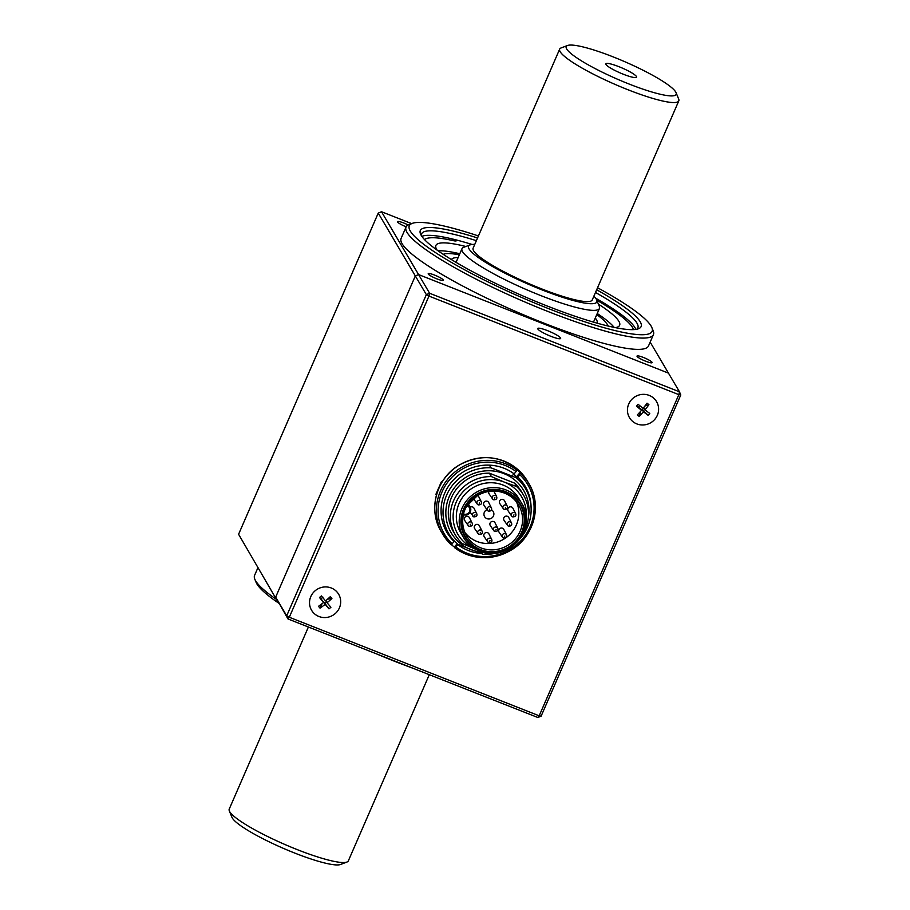<?xml version="1.0" encoding="UTF-8"?>
<svg xmlns="http://www.w3.org/2000/svg" width="910" height="910" viewBox="0 0 910 910"><rect width="100%" height="100%" fill="white"/><g stroke="black" fill="none" stroke-linecap="round" stroke-linejoin="round"><path stroke-width="1.36" d="M649.228 395.418A15.732 15.186 149.5 0 0 628.719 404.017A15.732 15.186 149.5 0 0 636.841 423.912A15.732 15.186 149.5 0 0 657.338 415.313A15.732 15.186 149.5 0 0 649.228 395.418M560.56 337.951A12.49 1.979 -156.5 0 1 559.991 338.759A12.49 1.979 -156.5 0 1 548.411 335.289A12.49 1.979 -156.5 0 1 537.981 329.192A12.49 1.979 -156.5 0 1 537.844 328.999A12.49 1.979 -156.5 0 1 547.536 330.649A12.49 1.979 -156.5 0 1 560.56 337.951M331.308 587.996A15.732 15.186 149.5 0 0 310.799 596.596A15.732 15.186 149.5 0 0 318.909 616.491A15.732 15.186 149.5 0 0 339.419 607.88A15.732 15.186 149.5 0 0 331.308 587.996M537.867 717.512L287.992 618.959L289.3 617.264L539.186 715.817L537.867 717.512L541.12 716.147L539.186 715.817L678.837 394.644L428.963 296.08L289.3 617.264L286.695 615.808L287.992 618.959L275.673 597.119L286.695 615.808L426.346 294.624L415.324 275.935L418.577 274.57L668.463 373.134L418.577 274.57L429.611 293.259L428.963 296.08L426.346 294.624L429.611 293.259L679.486 391.812L678.837 394.644L680.771 394.974L679.486 391.812L650.172 342.126M680.771 394.974L541.12 716.147M411.627 223.621L381.506 211.734L418.577 274.57L415.324 275.935L275.673 597.119L415.324 275.935L378.241 213.099L238.591 534.272L276.958 600.282L238.591 534.272M442.135 481.993L441.396 481.697L435.89 494.369L436.572 494.642M308.399 627.013L229.229 809.092A64.94 10.272 23.5 0 0 229.343 810.935A64.94 10.272 23.5 0 0 261.261 833.287A64.94 10.272 23.5 0 0 346.915 862.054A64.94 10.272 23.5 0 0 348.337 860.883L429.292 674.697M229.343 810.935L231.948 817.305A59.946 9.487 23.5 0 0 261.409 837.951A59.946 9.487 23.5 0 0 340.476 864.5L346.915 862.054M628.287 70.923A16.733 2.65 23.5 0 0 605.821 64.064A16.733 2.65 23.5 0 0 614.102 70.047A16.733 2.65 23.5 0 0 636.374 77.361A16.733 2.65 23.5 0 0 628.287 70.923M595.788 68.921A59.946 9.487 23.5 0 0 651.947 92.024A59.946 9.487 23.5 0 0 676.062 92.695A59.946 9.487 23.5 0 0 646.601 72.049A59.946 9.487 23.5 0 0 567.533 45.5A59.946 9.487 23.5 0 0 595.788 68.921M567.533 45.5L561.095 47.946A64.94 10.272 23.5 0 0 559.673 49.117A64.94 10.272 23.5 0 0 591.705 73.312A64.94 10.272 23.5 0 0 678.78 100.908A64.94 10.272 23.5 0 0 678.678 99.065L676.062 92.695M559.673 49.117L473.12 248.157A64.94 10.272 23.5 0 0 505.164 272.363A64.94 10.272 23.5 0 0 592.239 299.947L678.78 100.908M474.758 244.392A69.945 11.056 23.5 0 0 470.083 244.904A69.945 11.056 23.5 0 0 503.048 272.226A69.945 11.056 23.5 0 0 568.557 299.174A69.945 11.056 23.5 0 0 596.698 299.959A69.945 11.056 23.5 0 0 593.877 296.182M470.083 244.904L463.645 247.338A74.938 11.853 23.5 0 0 461.996 248.692A74.938 11.853 23.5 0 0 498.964 276.617A74.938 11.853 23.5 0 0 599.44 308.456A74.938 11.853 23.5 0 0 599.303 306.329L596.698 299.959M593.491 322.129A74.938 11.853 23.5 0 0 593.536 322.026L599.44 308.456M461.996 248.692L456.092 262.273A74.938 11.853 23.5 0 0 456.058 262.364M596.778 314.564A90.92 14.378 -156.5 0 1 607.391 324.586A90.92 14.378 -156.5 0 1 608.119 326.042M443.193 254.334A92.422 14.617 -156.5 0 1 443.25 254.322A90.92 14.378 -156.5 0 1 459.345 254.8M597.017 323.141A79.227 12.535 23.5 0 0 597.119 322.948A79.227 12.535 23.5 0 0 596.414 319.615A79.227 12.535 23.5 0 0 595.265 318.045M451.462 259.6A79.227 12.535 -156.5 0 1 458.117 257.61M643.688 407.612L644.997 409.841A27.96 6.882 -51.8 0 0 648.921 404.677A27.55 9.362 32.9 0 0 647.021 403.175A27.96 6.882 -51.8 0 1 643.097 408.34A27.96 2.593 39.5 0 1 638.069 404.267A27.55 5.551 130.6 0 0 637.273 405.223A27.55 5.551 130.6 0 0 636.488 406.19A27.96 2.593 39.5 0 0 641.516 410.262L638.683 406.781L639.673 405.587M644.997 409.841A27.96 2.593 39.5 0 0 649.751 413.447A27.55 17.756 125 0 1 648.966 414.414A27.55 17.756 125 0 1 648.17 415.358L641.914 409.204L643.415 411.752A27.96 2.593 39.5 0 0 648.17 415.358M641.516 410.262A27.96 6.882 -51.8 0 1 637.318 414.949A27.55 13.946 46.7 0 0 639.218 416.45A27.96 6.882 -51.8 0 0 643.415 411.752M639.218 416.45L640.765 411.149M641.379 410.035L641.914 409.204M643.518 410.581L644.633 409.227M648.921 404.677L644.928 406.008M636.488 406.19L638.683 406.781M454.545 541.245L451.087 544.68A49.959 48.196 -30.5 0 1 442.851 534.398A49.959 48.196 -30.5 0 1 453.806 472.95A49.959 48.196 -30.5 0 1 516.971 470.208L516.505 469.412A49.959 48.196 -30.5 0 1 518.393 470.936A49.959 48.196 -30.5 0 1 520.202 472.54L520.668 473.337A49.959 48.196 -30.5 0 1 528.903 483.62C542.428 505.243 533.942 536.9 511.124 550.129C491.514 560.89 472.745 560.128 454.807 547.843L454.306 547.024A49.959 48.196 -30.5 0 1 452.418 545.5A49.959 48.196 -30.5 0 1 451.44 544.646M457.184 543.77L454.306 547.024M516.664 478.068L517.87 477.067A45.42 43.828 -30.5 0 1 531.087 507.655M480.571 553.405A45.42 43.828 -30.5 0 1 457.98 544.76L458.185 544.453M454.772 547.809L457.98 544.76M517.87 477.067L520.668 473.337M520.202 472.54L516.038 477.238M454.283 541.643A45.42 43.828 -30.5 0 1 452.509 480.924A45.42 43.828 -30.5 0 1 514.173 473.939L511.625 476.066M516.971 470.208L514.173 473.939M451.098 544.703L441.248 531.679A49.959 48.196 149.5 0 1 453.157 469.423A49.959 48.196 149.5 0 1 517.255 469.014A49.959 48.196 149.5 0 1 527.299 480.901L528.903 483.62A49.959 48.196 -30.5 0 1 517.972 545.044A49.959 48.196 -30.5 0 1 454.841 547.854M598.393 304.111A100.168 15.845 -156.5 0 1 618.265 320.365A100.168 15.845 -156.5 0 1 619.619 325.302A100.168 15.845 -156.5 0 1 615.342 327.634M597.233 313.518A100.168 15.845 -156.5 0 1 614.148 327.384M633.485 329.625A117.674 18.609 23.5 0 0 631.836 326.44A117.674 18.609 23.5 0 0 596.778 300.152M424.526 239.614A117.674 18.609 -156.5 0 1 453.362 240.672A12.353 1.956 -156.5 0 0 456.479 240.661A12.353 1.956 -156.5 0 0 456.217 239.933M452.668 240.513L453.248 239.194M437.118 250.136A100.168 15.845 -156.5 0 1 435.913 245.427A100.168 15.845 -156.5 0 1 465.886 246.496M438.12 250.853A100.168 15.845 -156.5 0 1 459.8 253.754M528.335 517.619A41.962 40.484 149.5 0 0 503.935 473.621A41.962 40.484 149.5 0 0 449.244 496.564A41.962 40.484 149.5 0 0 470.891 549.617A41.962 40.484 149.5 0 0 483.881 552.427M497.122 552.882A44.465 42.895 -30.5 0 1 483.153 554.281L457.764 544.271A44.465 42.895 -30.5 0 1 448.789 533.647A44.465 42.895 -30.5 0 1 450.006 488.795A44.465 42.895 -30.5 0 1 491.002 467.82L516.391 477.83A44.465 42.895 -30.5 0 1 525.366 488.454A44.465 42.895 -30.5 0 1 518.848 540.062M503.025 485.041A33.715 32.532 -30.5 0 1 518.791 498.441L521.669 503.31A33.715 32.532 -30.5 0 1 517.506 541.598A33.715 32.532 -30.5 0 1 479.342 550.982A33.715 32.532 -30.5 0 1 463.577 537.582A33.715 32.532 -30.5 0 1 467.74 499.306A33.715 32.532 -30.5 0 1 505.903 489.91A33.715 32.532 -30.5 0 1 521.669 503.31C538.481 528.357 507.041 563.79 479.388 551.016C472.586 548.275 467.319 543.793 463.577 537.582L460.71 532.714A33.715 32.532 -30.5 0 1 464.873 494.437A33.715 32.532 -30.5 0 1 503.025 485.041M467.501 505.175L466.989 505.755A30.61 29.529 149.5 0 0 463.463 513.877A4.493 4.334 149.5 0 0 469.583 511.534A4.493 4.334 149.5 0 0 466.989 505.755M504.618 493.118A30.223 29.154 149.5 0 1 518.654 505.084A30.223 29.154 149.5 0 1 514.923 539.402A30.223 29.154 149.5 0 1 480.719 547.82A30.223 29.154 149.5 0 1 466.591 535.808A30.223 29.154 149.5 0 1 463.429 514.753L463.463 513.877M464.93 532.521A30.223 29.154 149.5 0 0 476.976 541.473A30.223 29.154 149.5 0 0 509.873 534.443A30.223 29.154 149.5 0 0 516.573 502.047M507.245 506.165L504.527 500.762A2.753 2.65 149.5 0 0 499.988 500.352A2.753 2.65 149.5 0 0 499.795 503.548L503.207 508.542A2.343 2.264 -30.5 0 1 506.074 505.107A2.343 2.264 -30.5 0 1 507.245 506.165C507.985 508.315 507.007 509.384 504.276 509.395A2.343 2.264 -30.5 0 1 503.207 508.542L504.276 509.395M505.277 507.985L505.55 507.359L505.277 507.985M488.932 491.411A2.753 2.65 149.5 0 0 489.148 493.948L492.56 498.93A2.343 2.264 -30.5 0 1 495.427 495.495A2.343 2.264 -30.5 0 1 496.598 496.553C497.338 498.703 496.348 499.783 493.629 499.783L492.56 498.93A2.343 2.264 -30.5 0 0 493.584 499.749M494.63 498.384L494.903 497.747L494.63 498.384M491.423 507.928L488.704 502.525A2.753 2.65 149.5 0 0 484.177 502.115A2.753 2.65 149.5 0 0 483.983 505.312L487.396 510.305A2.343 2.264 -30.5 0 1 490.262 506.87A2.343 2.264 -30.5 0 1 491.423 507.928C492.173 510.078 491.184 511.147 488.465 511.158L487.396 510.305A2.343 2.264 -30.5 0 0 488.408 511.113M489.466 509.748L489.739 509.122L489.466 509.748M473.507 498.452A2.753 2.65 149.5 0 0 473.803 499.044L477.215 504.038A2.343 2.264 -30.5 0 1 480.082 500.602A2.343 2.264 -30.5 0 1 481.253 501.66C481.993 503.81 481.003 504.879 478.285 504.891L477.215 504.038A2.343 2.264 -30.5 0 0 478.239 504.845M473.712 516.812A2.343 2.264 -30.5 0 1 472.859 513.274A2.343 2.264 -30.5 0 1 476.726 513.627L474.008 508.224A2.753 2.65 149.5 0 0 470.242 507.166M474.758 515.447L475.031 514.821L474.758 515.447M472.153 523.091L469.435 517.688A2.753 2.65 149.5 0 0 464.908 517.278A2.753 2.65 149.5 0 0 464.714 520.475L468.127 525.468A2.343 2.264 -30.5 0 1 470.993 522.033A2.343 2.264 -30.5 0 1 472.153 523.091C472.904 525.241 471.915 526.31 469.196 526.321L468.127 525.468A2.343 2.264 -30.5 0 0 469.139 526.276M470.197 524.911L470.47 524.285L470.197 524.911M482.107 531.178L479.388 525.787A2.753 2.65 149.5 0 0 474.849 525.377A2.753 2.65 149.5 0 0 474.656 528.573L478.068 533.567A2.343 2.264 -30.5 0 1 480.935 530.12A2.343 2.264 -30.5 0 1 482.107 531.178C482.846 533.328 481.868 534.409 479.138 534.409A2.343 2.264 -30.5 0 1 478.068 533.567L479.138 534.409M491.684 539.357L488.966 533.954A2.753 2.65 149.5 0 0 484.427 533.544A2.753 2.65 149.5 0 0 484.234 536.741L487.646 541.734A2.343 2.264 -30.5 0 1 490.513 538.299A2.343 2.264 -30.5 0 1 491.684 539.357C492.424 541.507 491.434 542.576 488.715 542.587L487.646 541.734A2.343 2.264 -30.5 0 0 488.67 542.542M489.716 541.177L489.989 540.551L489.716 541.177M497.759 528.232L495.04 522.829A2.753 2.65 149.5 0 0 490.513 522.42A2.753 2.65 149.5 0 0 490.319 525.616L493.732 530.61A2.343 2.264 -30.5 0 1 496.598 527.174A2.343 2.264 -30.5 0 1 497.759 528.232C498.509 530.382 497.52 531.451 494.801 531.463L493.732 530.61A2.343 2.264 -30.5 0 0 494.744 531.417M495.802 530.052L496.075 529.427L495.802 530.052M511.488 522.943L508.77 517.54A2.753 2.65 149.5 0 0 504.242 517.13A2.753 2.65 149.5 0 0 504.049 520.327L507.462 525.32A2.343 2.264 -30.5 0 1 510.328 521.885A2.343 2.264 -30.5 0 1 511.488 522.943C512.239 525.093 511.249 526.162 508.531 526.173L507.462 525.32A2.343 2.264 -30.5 0 0 508.474 526.128M509.532 524.763L509.805 524.137L509.532 524.763M506.54 534.852L503.822 529.449A2.753 2.65 149.5 0 0 499.294 529.04A2.753 2.65 149.5 0 0 499.101 532.236L502.513 537.23A2.343 2.264 -30.5 0 1 505.38 533.783A2.343 2.264 -30.5 0 1 506.54 534.852C507.291 536.991 506.301 538.072 503.571 538.083L502.513 537.23A2.343 2.264 -30.5 0 0 503.526 538.038M515.651 513.638L512.933 508.246A2.753 2.65 149.5 0 0 508.394 507.837A2.753 2.65 149.5 0 0 508.201 511.033L511.613 516.015A2.343 2.264 -30.5 0 1 514.48 512.58A2.343 2.264 -30.5 0 1 515.651 513.638C516.391 515.788 515.413 516.869 512.683 516.869L511.613 516.015A2.343 2.264 -30.5 0 0 512.637 516.835M513.684 515.47L513.957 514.832L513.684 515.47M481.253 501.66L478.524 496.257A2.753 2.65 149.5 0 0 477.818 495.393M496.598 496.553L493.88 491.161A2.753 2.65 149.5 0 0 493.823 491.047M486.964 509.68A4.994 4.823 149.5 0 0 486.918 518.632A4.994 4.823 149.5 0 0 491.491 509.884M491.411 476.578L504.311 482.107A36.969 35.661 149.5 0 0 456.126 502.32A36.969 35.661 149.5 0 0 475.191 549.048L462.291 543.532A39.471 38.072 -30.5 0 1 455.432 535.069A39.471 38.072 -30.5 0 1 456.115 495.893A39.471 38.072 -30.5 0 1 491.411 476.578L489.398 473.189A39.471 38.072 -30.5 0 0 454.113 492.492A39.471 38.072 -30.5 0 0 453.419 531.667L455.432 535.069M526.06 519.291A36.969 35.661 149.5 0 0 504.311 482.107L516.539 486.497A39.471 38.072 -30.5 0 1 523.409 494.96A39.471 38.072 -30.5 0 1 522.044 535.194M491.309 553.325A39.471 38.072 -30.5 0 1 487.43 553.439L485.235 552.723M516.539 486.497L514.537 483.096A39.471 38.072 -30.5 0 1 521.407 491.559L523.409 494.96M514.537 483.096L489.398 473.189M516.391 477.83L514.127 473.985M489.432 465.147L491.002 467.82M327.077 602.761A27.96 1.149 -129.2 0 0 330.91 607.277A27.55 18.086 -41.3 0 1 329.955 608.085A27.55 18.086 -41.3 0 1 328.976 608.858A27.96 1.149 -129.2 0 1 325.143 604.342A27.96 7.269 140.1 0 1 320.047 608.153A27.55 12.672 -121.9 0 1 318.5 606.31A27.96 7.269 140.1 0 0 323.596 602.488A27.96 1.149 -129.2 0 1 319.49 597.506A27.55 5.221 -38.8 0 1 320.445 596.71A27.55 5.221 -38.8 0 1 321.423 595.925A27.96 1.149 -129.2 0 0 325.53 600.907A27.96 7.269 140.1 0 0 330.353 596.619A27.55 10.636 -136.3 0 1 331.9 598.473A27.96 7.269 140.1 0 1 327.077 602.761L325.837 600.657M326.895 601.863L324.961 603.444L323.641 601.783L325.143 604.342M322.97 597.165L321.037 598.746L323.596 602.488M319.49 597.506L321.037 598.746M320.047 608.153L322.083 603.671M328.976 608.858L324.961 603.444M331.9 598.473L327.566 599.167M443.261 279.95A8.247 1.308 23.5 0 0 435.469 275.446A8.247 1.308 23.5 0 0 428.2 273.705A8.247 1.308 23.5 0 0 428.269 274.035A8.247 1.308 23.5 0 0 436.049 278.528A8.247 1.308 23.5 0 0 443.318 280.28A8.247 1.308 23.5 0 0 443.261 279.95M408.18 224.975A8.247 1.308 23.5 0 0 397.488 221.665A8.247 1.308 23.5 0 0 397.556 221.994A8.247 1.308 23.5 0 0 406.156 226.817M652.072 362.305A8.247 1.308 23.5 0 0 644.28 357.812A8.247 1.308 23.5 0 0 637.023 356.06A8.247 1.308 23.5 0 0 637.08 356.39A8.247 1.308 23.5 0 0 644.871 360.895A8.247 1.308 23.5 0 0 652.14 362.635A8.247 1.308 23.5 0 0 652.072 362.305M406.042 227.056L401.117 238.363A134.885 21.328 23.5 0 0 402.152 243.766A134.885 21.328 23.5 0 0 529.609 317.363A134.885 21.328 23.5 0 0 648.511 345.936L653.426 334.618A134.885 21.328 -156.5 0 1 534.523 306.056A134.885 21.328 -156.5 0 1 407.066 232.46A134.885 21.328 -156.5 0 1 406.042 227.056A134.885 21.328 -156.5 0 1 409 224.611L412.219 223.394A132.382 20.941 23.5 0 0 410.319 231.094A132.382 20.941 23.5 0 0 545.181 307.296A132.382 20.941 23.5 0 0 651.89 327.611A132.382 20.941 23.5 0 0 651.116 326.064A132.382 20.941 23.5 0 0 597.552 287.742M651.89 327.611L653.198 330.796A134.885 21.328 -156.5 0 1 653.426 334.618M596.664 289.767A120.393 19.042 -156.5 0 1 640.208 321.765A120.393 19.042 -156.5 0 1 638.479 328.76A120.393 19.042 -156.5 0 1 526.094 297.32A120.393 19.042 -156.5 0 1 421.228 235.394A120.393 19.042 -156.5 0 1 420.511 233.984A120.393 19.042 -156.5 0 1 477.557 237.976M636.647 329.272A117.902 18.644 23.5 0 0 637.853 327.85A117.902 18.644 23.5 0 0 636.955 323.13A117.902 18.644 23.5 0 0 595.493 292.463M476.385 240.672A117.902 18.644 23.5 0 0 421.614 233.825A117.902 18.644 23.5 0 0 421.398 235.679M421.853 236.373A117.902 18.644 -156.5 0 1 472.085 244.46M595.652 298.196A117.902 18.644 -156.5 0 1 634.987 327.657A117.902 18.644 -156.5 0 1 635.828 329.409M257.849 567.874L254.584 575.382A134.885 21.328 23.5 0 0 254.811 579.204A134.885 21.328 23.5 0 0 255.608 580.773A134.885 21.328 23.5 0 0 276.481 599.451M412.856 668.213A132.382 20.941 -156.5 0 1 376.74 653.971M278.653 603.137A132.382 20.941 -156.5 0 1 256.893 583.936A132.382 20.941 -156.5 0 1 256.119 582.389L254.811 579.204M478.433 235.952A132.382 20.941 23.5 0 0 412.219 223.394M381.506 211.734L378.241 213.099M455.967 547.035A48.458 46.751 149.5 0 0 521.885 539.675A48.458 46.751 149.5 0 0 519.872 474.792M516.186 471.664A48.458 46.751 149.5 0 0 450.268 479.024A48.458 46.751 149.5 0 0 452.281 543.907M480.139 549.97A32.225 31.088 149.5 0 0 522.124 532.35A32.225 31.088 149.5 0 0 505.516 491.605A32.225 31.088 149.5 0 0 463.52 509.225A32.225 31.088 149.5 0 0 480.139 549.97M505.312 492.06A31.725 30.599 -30.5 0 1 521.669 532.168A31.725 30.599 -30.5 0 1 480.332 549.515A31.725 30.599 -30.5 0 1 463.975 509.407A31.725 30.599 -30.5 0 1 505.312 492.06M467.797 504.834A5.494 5.301 -30.5 0 1 469.503 513.035A5.494 5.301 -30.5 0 1 463.452 514.764C469.264 515.06 471.482 512.432 470.095 506.904L468.377 503.992M518.654 505.084C515.333 499.556 510.635 495.575 504.561 493.118A30.223 29.154 149.5 0 0 467.751 504.811M479.286 503.48L479.559 502.855L479.286 503.48M480.139 533.01L480.412 532.373L480.139 533.01M504.572 536.673L504.857 536.047L504.572 536.673M441.248 531.679C427.711 510.044 436.22 478.341 459.084 465.135C479.695 454.01 499.078 455.284 517.233 468.98L527.299 480.901M476.726 513.627C477.477 515.765 476.487 516.846 473.757 516.857L470.106 512.228M466.591 535.808C462.849 529.279 461.802 522.26 463.452 514.776M467.729 504.936L477.602 495.518C486.349 490.536 495.336 489.728 504.561 493.118"/></g></svg>
